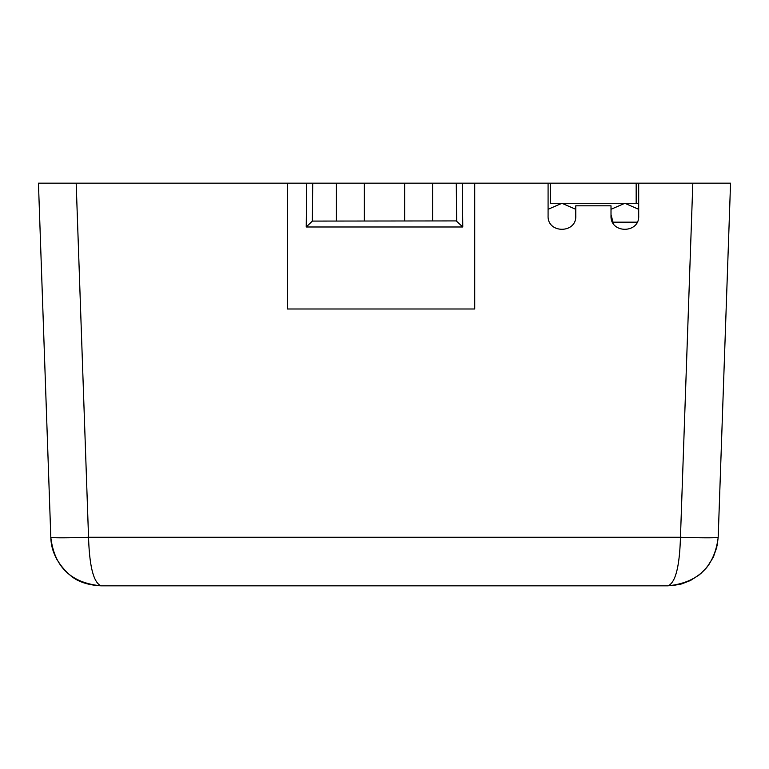 <?xml version="1.0" encoding="UTF-8"?>
<svg xmlns="http://www.w3.org/2000/svg" width="769" height="769" viewBox="0 0 769 769"><rect width="100%" height="100%" fill="white"/><g stroke="black" fill="none" stroke-linecap="round" stroke-linejoin="round"><path stroke-width="1.15" d="M45.65 183.166L42.189 183.166M676.441 183.166L638.693 183.166L638.693 215.878C639.568 233.67 610.24 233.834 611.009 215.878L611.009 205.813L575.77 205.813L575.77 215.878C576.654 233.67 547.326 233.834 548.086 215.878L548.086 183.166L91.742 183.166M50.821 537.271A37.748 1.317 -2 0 1 50.812 537.262L38.45 183.166L312.714 183.166L312.349 221.088L456.248 220.914L462.775 226.99L306.225 226.99L312.349 221.088M101.124 585.834C93.635 582.835 89.444 566.638 88.541 537.262L680.459 537.262C679.594 566.791 675.403 582.979 667.876 585.834L101.124 585.834C71.008 582.979 54.243 566.791 50.812 537.262A37.748 1.317 -2 0 0 88.541 537.262L76.179 183.166M680.142 584.325L691.004 580.211M700.722 573.645L706.336 567.983M708.662 565.013L713.93 555.824M717.121 545.961L718.188 537.262L730.55 183.166L692.821 183.166L730.55 183.166M667.876 585.834C697.868 582.835 714.632 566.638 718.188 537.262A37.748 1.317 2 0 1 680.459 537.262L692.821 183.166L711.671 183.166M611.009 214.618L613.431 223.702M90.021 584.603L79.553 580.98M79.044 580.739L72.834 577.135M69.96 575.039L68.614 573.934M61.962 567.138L56.704 559.198M692.821 183.166L462.352 183.166L474.723 183.166L474.723 308.994L287.481 308.994L287.481 183.166L306.648 183.166L306.225 226.99M548.086 209.303L561.928 203.295L575.77 209.303M550.604 183.166L550.604 203.295L636.174 203.295L636.174 183.166M611.009 209.303L624.851 203.295L638.693 209.303M638.693 203.295L636.174 203.295M613.518 222.174L637.174 222.174M456.651 221.088L456.286 183.166L462.352 183.166L462.775 226.99M364.362 183.166L364.362 220.914M404.638 220.914L404.638 183.166M432.582 183.166L432.582 220.914M336.418 220.914L336.418 183.166M50.821 537.262C51.119 551.335 57.444 563.879 69.806 574.914C76.977 581.46 87.406 585.103 101.095 585.834M716.843 547.182L713.228 557.352L707.23 566.888L700.386 573.934M699.04 575.039L690.216 580.614L681.545 583.95L672.25 585.651"/></g></svg>
